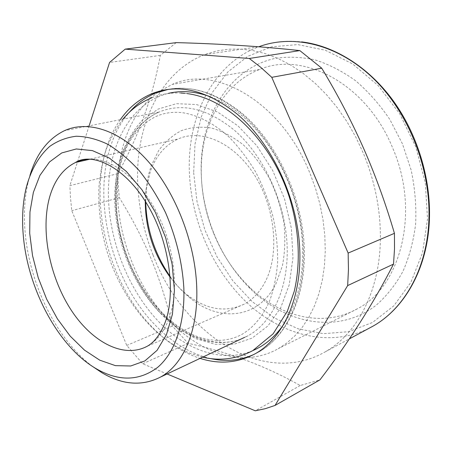 <?xml version="1.0" encoding="UTF-8"?>
<svg xmlns="http://www.w3.org/2000/svg" width="452" height="452" viewBox="0 0 452 452"><rect width="100%" height="100%" fill="white"/><g stroke="black" fill="none" stroke-linecap="round" stroke-linejoin="round"><path stroke-width="0.34" stroke-dasharray="2.26 1.69" d="M176.252 42.624L160.279 55.41C152.804 96.926 138.662 136.34 117.848 173.647L118.26 185.631L119.294 197.66C131.34 216.966 141.595 236.515 150.064 256.312C159.296 278.166 166.732 301.416 172.376 326.056L188.145 343.322C228.723 352.17 266.075 366.233 300.207 385.516L319.959 379.861M153.047 255.035C181.998 332.271 261.911 388.053 325.157 351.882C356.351 334.367 379.194 292.823 380.341 241.244C380.963 211.677 375.335 182.433 363.464 153.499L355.893 137.267L347.13 121.938L337.316 107.717L326.587 94.779L315.117 83.275L303.066 73.326L290.602 65.02L277.895 58.421L265.109 53.556L252.397 50.421L239.905 49.002L227.768 49.257L216.101 51.11L205.01 54.489C158.573 72.252 134.346 128.622 137.883 186.619C139.222 210.01 144.278 232.814 153.047 255.035M160.279 55.41L109.57 62.438M117.848 173.647L69.874 185.648L70.518 198.145L71.778 210.7L126.735 345.43L142.691 363.781L167.082 373.968M89.146 125.831L69.874 185.648M188.145 343.322L142.691 363.781M300.207 385.516L255.273 410.789M119.294 197.66L71.778 210.7M172.376 326.056L126.735 345.43M120.294 119.69C82.993 172.105 99.683 272.025 150.318 325.146C165.37 341.333 181.953 352.413 200.061 358.391M29.934 175.455L28.227 181.772C24.521 197.575 23.51 214.66 25.193 233.023C29.759 284.72 56.89 339.825 92.694 366.555M158.285 92.072C114.842 122.532 106.35 198.959 131.447 260.714C157.16 329.372 225.475 378.465 278.234 348.701L286.969 342.904L295.077 335.666L302.444 327.039L308.953 317.067L314.502 305.846L318.988 293.478L322.321 280.099L324.44 265.866L325.276 250.95L324.813 235.543L323.027 219.864L319.931 204.123L315.564 188.546L309.987 173.353C281.223 101.417 215.039 64.529 172.376 84.366L159.737 91.072M213.395 232.752C221.83 253.572 233.65 271.499 248.854 286.517C279.308 316.677 322.655 328.265 357.261 308.846C400.63 287.116 420.648 211.852 392.607 147.838C366.459 83.428 302.75 50.816 259.629 69.467C223.542 83.191 201.993 123.735 201.276 167.607C200.897 189.834 204.937 211.547 213.395 232.752M402.455 143.855L389.867 119.526C379.765 104.593 368.369 91.694 355.684 80.818C342.52 71.314 328.977 64.337 315.05 59.884C301.185 56.918 287.771 56.444 274.827 58.461C230.011 68.348 202.18 114.412 201.151 165.206C200.761 188.394 204.971 211.027 213.779 233.113C222.57 254.815 234.899 273.511 250.775 289.207C286.325 324.163 338.339 334.649 376.313 305.111C386.669 296.003 395.534 284.777 402.913 271.437C409.241 257.035 413.484 241.238 415.631 224.056C416.467 206.361 414.992 188.422 411.196 170.234L402.455 143.855M170.189 276.562C176.303 285.178 183.167 292.512 190.789 298.563C219.858 322.44 258.561 318.863 275.923 283.794L282.398 265.889C284.986 252.402 285.494 238.08 283.924 222.932C281.133 207.705 276.415 193.077 269.782 179.06C262.194 165.805 253.397 154.42 243.385 144.9C232.955 136.736 222.294 131.103 211.395 127.995C200.654 126.407 190.58 127.317 181.167 130.724C172.348 135.447 164.805 142.131 158.533 150.776L151.228 165.748L148.657 174.286L146.459 186.405L145.691 201.937M145.262 201.247L145.979 190.411L150.414 171.218C156.07 155.669 165.319 144.917 178.173 138.95C201.304 128.583 233.848 142.487 254.516 175.099C275.262 207.592 279.664 253.261 265.674 280.907C260.233 291.659 253.052 299.416 244.131 304.179C225.514 312.863 206.558 309.778 187.269 294.924C181.082 290.02 175.41 284.172 170.246 277.375M244.131 304.179L147.182 346.277C155.844 341.537 162.692 333.395 167.72 321.858C179.184 295.263 175.901 251.781 158.754 216.418C141.629 181.015 113.384 158.579 90.298 159.144M166.991 89.598C190.75 84.778 215.35 92.603 240.803 113.073C274.726 141.504 300.292 194.58 303.241 244.713C306.196 294.907 287.161 336.254 258.68 352.035L253.967 354.436M210.587 358.583C189.885 353.628 170.98 341.994 153.866 323.677C100.768 268.465 85.671 161.867 129.368 112.249M210.496 96.801C221.294 100.858 231.842 107.214 242.142 115.853C269.064 138.617 291.009 177.161 299.167 217.576C307.236 258.013 301.168 297.563 284.732 322.847M252.871 350.566C221.943 363.753 184.823 349.769 157.381 320.242C126.374 286.918 107.463 236.006 108.418 189.354C109.52 142.917 131.707 102.514 168.398 93.366M158.855 311.603C132.391 283.398 115.537 240.566 114.757 200.428C114.13 160.432 130.312 124.543 159.042 112.056C182.371 102.531 207.321 108.452 233.893 129.814C262.991 154.725 284.636 200.434 287.014 243.475C289.387 286.562 272.963 322.174 248.165 335.678C220.344 351.102 184.857 339.446 158.855 311.603M160.381 313.01C122.605 272.912 105.26 204.298 121.413 154.889C126.605 141.312 133.656 129.673 142.578 119.972L158.172 109.056L176.416 103.689L196.513 104.536L217.44 111.943L237.984 125.871L256.843 145.77L272.725 170.573L284.511 198.761L291.393 228.492L292.958 257.798L289.235 284.794L280.647 307.897L267.951 325.915L252.086 338.113L234.108 344.209L215.039 344.283L195.846 338.706L177.382 328.045L160.381 313.01M368.595 328.519C328.926 347.938 281.828 335.124 247.464 303.168C213.095 270.844 191.411 221.44 189.399 172.794C186.936 117.548 212.44 63.788 258.945 46.709C272.279 41.844 286.523 40.245 301.682 41.9M193.654 172.647L197.01 201.592L204.869 229.921L216.943 256.657L232.848 280.85L252.114 301.557L274.149 317.852L298.213 328.836L323.4 333.678L348.605 331.695L372.55 322.44L393.811 305.834L410.924 282.285L422.53 252.781L427.524 218.915L425.298 182.811L415.812 146.917L399.687 113.734L378.121 85.518L352.729 63.992L325.327 50.223L297.698 44.59L271.443 46.85L247.849 56.297L227.893 71.93L212.214 92.581L201.196 117.04L195.01 144.109L193.654 172.647M244.6 337.361L248.165 335.678C221.633 350.639 186.569 339.605 160.432 311.682C133.832 283.404 116.802 240.249 115.966 199.914C115.277 159.618 131.526 124.193 159.042 112.056L64.376 130.713M26.182 187.778L28.227 181.772M255.137 353.792L258.68 352.035C287.997 335.763 306.987 294.082 304.145 244.289C301.298 194.49 276.053 141.928 242.232 113.48C216.983 93.01 192.202 85.01 167.89 89.479M205.01 54.489L258.945 46.709M325.157 351.882L349.3 338.898M357.261 308.846L278.234 348.701M259.629 69.467L172.376 84.366M201.276 167.607L201.151 165.206M248.854 286.517L250.775 289.207M90.163 159.144L178.173 138.95M187.269 294.924L190.789 298.563M145.979 190.411L146.459 186.405M202.62 357.182L190.309 353.374C151.787 337.864 119.933 295.845 106.135 248.447C100.553 227.848 98.152 207.366 98.931 187.009C100.078 173.737 102.547 161.082 106.333 149.053C111.096 137.25 116.622 127.289 122.899 119.181M155.691 116.639C163.641 112.943 172.557 111.621 182.438 112.678C197.411 114.972 213.519 123.068 228.774 136.786C238.684 146.883 247.656 158.646 255.696 172.071C263.002 186.218 268.782 201.1 273.042 216.711C276.319 232.43 277.839 247.764 277.613 262.708C276.381 277.11 273.613 290.127 269.302 301.755C261.872 317.779 252.894 327.745 242.306 334.181C228.831 341.52 213.875 342.317 197.428 336.559C159.132 322.609 125.554 272.985 117.921 221.909C113.87 192.812 117.593 164.517 128.396 143.595C136.408 130.103 145.041 122.029 155.691 116.639M151.951 97.705C160.974 94.146 170.551 92.587 180.676 93.022M184.738 93.321L187.083 93.592"/><path stroke-width="0.68" d="M125.215 49.127L176.252 42.624C220.604 43.804 261.798 46.46 299.823 50.59L321.745 68.212C338.559 96.123 353.097 124.176 365.363 152.375C376.397 177.969 386.087 204.954 394.438 233.328L348.147 253.075L271.771 77.326L260.685 67.28L249.306 58.477L125.215 49.127L109.57 62.438L89.146 125.831M167.082 373.968L255.273 410.789L265.267 408.687L275.042 405.433L319.959 379.861C349.091 341.689 373.606 303.106 393.511 264.115L394.511 248.922L394.438 233.328M299.823 50.59L249.306 58.477M321.745 68.212L271.771 77.326M393.511 264.115L347.667 285.579L348.452 269.556L348.147 253.075M275.042 405.433L347.667 285.579M200.061 358.391C219.446 364.544 237.803 363.012 255.137 353.792C283.602 338.017 302.603 296.546 299.586 246.148C296.574 195.812 270.917 142.482 236.944 113.91C206.44 89.824 177.969 83.134 151.539 93.835C139.024 99.197 128.605 107.813 120.294 119.69M92.694 366.555L101.977 372.781C122.639 384.991 142.171 386.415 160.567 377.041C183.235 364.77 198.439 330.61 196.727 287.093C195.191 242.594 175.602 192.332 147.996 161.217C120.322 130.074 87.824 119.961 64.376 130.713C47.957 138.792 36.476 153.708 29.934 175.455M183.823 287.557C182.218 262.228 176.133 237.266 165.562 212.66C157.923 197.112 149.194 183.162 139.374 170.811C129.148 159.641 118.582 150.782 107.683 144.228C96.818 139.097 86.332 136.436 76.235 136.244C66.534 137.419 57.737 140.775 49.85 146.312C38.787 155.985 30.781 170.314 26.182 187.778C22.69 202.671 21.747 218.819 23.351 236.21C27.996 289.438 58.257 346.509 95.92 368.555C118.418 381.584 138.928 381.239 157.449 367.527C174.658 353.187 185.196 323.609 183.823 287.557M159.737 91.072L158.285 92.072M145.691 201.937C146.567 229.204 154.731 254.08 170.189 276.562M170.246 277.375C153.72 254.691 145.391 229.317 145.262 201.247M166.483 334.576L172.449 314.213L174.421 290.314L172.139 264.262L165.652 237.69L155.352 212.304L141.917 189.738L126.266 171.348L109.435 158.127L92.451 150.623L76.286 148.974L61.749 152.934L49.477 161.985L39.923 175.404L33.375 192.366L29.962 211.977L29.708 233.339L32.527 255.566L38.25 277.788L46.652 299.162L57.415 318.863L70.173 336.107L84.462 350.114L99.751 360.171L115.401 365.634L130.696 365.99L144.855 360.922L157.047 350.362L166.483 334.576M49.647 197.015C40.505 229.616 49.155 275.172 70.004 308.281C90.784 341.345 123.017 359.187 147.182 346.277C153.686 342.74 159.273 335.763 163.94 325.344C176.427 297.461 170.596 243.3 147.488 204.903C124.509 165.658 91.123 152.075 75.439 162.522C63.082 168.709 54.483 180.207 49.647 197.015M90.298 159.144C84.993 159.251 80.044 160.375 75.439 162.522L90.163 159.144M253.967 354.436C240.159 360.555 225.701 361.933 210.587 358.583M129.368 112.249C136.747 103.728 145.437 97.366 155.426 93.152L166.991 89.598M284.732 322.847C275.974 336.045 265.352 345.288 252.871 350.566M168.398 93.366C181.58 90.219 195.614 91.36 210.496 96.801M258.945 46.709C293.224 33.99 337.689 44.104 373.279 78.394C408.766 112.661 431.072 169.206 428.869 220.418C427.038 268.946 404.122 308.699 373.086 326.101L368.595 328.519M244.6 337.361L160.567 377.041M95.92 368.555L101.977 372.781M151.539 93.835L155.426 93.152L167.89 89.479M349.3 338.898L373.086 326.101C404.619 308.417 427.552 268.358 429.394 219.994M301.682 41.9C333.853 45.686 367.838 66.399 392.613 99.937C417.252 133.566 431.044 178.568 429.4 219.819M122.899 119.181C130.905 109.48 140.589 102.321 151.951 97.705M202.62 357.182C220.011 361.244 236.712 359.063 252.73 350.645L273.144 333.819L287.444 310.999L294.235 291.331C300.902 263.115 299.292 229.678 289.495 197.671C271.392 141.222 228.034 98.677 187.083 93.592M180.676 93.022L184.738 93.321"/></g></svg>
